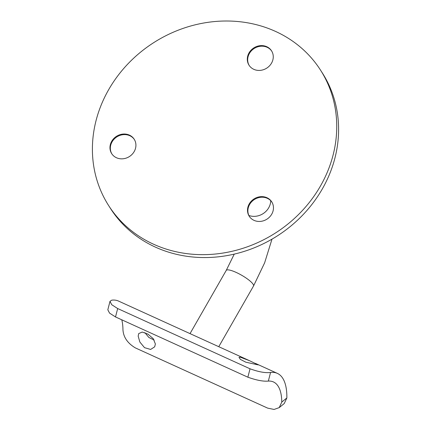 <?xml version="1.0" encoding="UTF-8"?>
<svg xmlns="http://www.w3.org/2000/svg" width="431" height="431" viewBox="0 0 431 431"><rect width="100%" height="100%" fill="white"/><g stroke="black" fill="none" stroke-linecap="round" stroke-linejoin="round"><path stroke-width="0.65" d="M240.067 357.116L238.989 357.38L240.401 359.395L245.821 362.196L258.228 364.901L249.253 360.575L240.067 357.116M138.168 336.153L138.712 333.583L142.225 332.059L147.995 334.144L153.28 338.728L155.375 343.981L154.681 346.815L150.64 349.449L144.525 347.666L139.865 342.042L138.168 336.153M111.882 153.921A13.361 12.003 147.4 0 1 112.065 141.896A13.361 12.003 147.4 0 1 134.38 139.525M249.425 216.534A13.361 12.003 147.4 0 1 249.608 204.504A13.361 12.003 147.4 0 1 271.923 202.139M249.22 65.501A13.361 12.003 147.4 0 1 249.404 53.476A13.361 12.003 147.4 0 1 271.719 51.106M249.237 203.922A13.361 12.003 147.4 0 1 260.491 196.687A13.361 12.003 147.4 0 1 271.74 201.843A13.361 12.003 147.4 0 1 271.735 214.164A13.361 12.003 147.4 0 1 260.48 221.399A13.361 12.003 147.4 0 1 249.231 216.243A13.361 12.003 147.4 0 1 249.237 203.922M111.694 141.314A13.361 12.003 147.4 0 1 122.948 134.079A13.361 12.003 147.4 0 1 134.197 139.235A13.361 12.003 147.4 0 1 134.192 151.556A13.361 12.003 147.4 0 1 122.937 158.791A13.361 12.003 147.4 0 1 111.688 153.635A13.361 12.003 147.4 0 1 111.694 141.314M249.032 52.894A13.361 12.003 147.4 0 1 260.286 45.659A13.361 12.003 147.4 0 1 271.535 50.815A13.361 12.003 147.4 0 1 271.53 63.136A13.361 12.003 147.4 0 1 260.276 70.372A13.361 12.003 147.4 0 1 249.026 65.216A13.361 12.003 147.4 0 1 249.032 52.894M320.486 70.07L322.345 72.974A125.739 112.976 147.4 0 1 322.313 188.934A125.739 112.976 147.4 0 1 216.394 257.016A125.739 112.976 147.4 0 1 110.514 208.502L108.655 205.592A125.739 112.976 147.4 0 1 108.687 89.632A125.739 112.976 147.4 0 1 214.606 21.55A125.739 112.976 147.4 0 1 320.486 70.07A125.739 112.976 147.4 0 1 320.454 186.03A125.739 112.976 147.4 0 1 214.536 254.112A125.739 112.976 147.4 0 1 108.655 205.592M249.253 360.575L118.53 301.075A76.071 28.866 -65.5 0 0 111.737 300.165L109.997 301.317L111.71 304.701L117.674 308.548L250.028 368.796C258.654 371.921 265.496 373.138 270.56 372.465A76.071 28.866 -65.5 0 1 277.354 373.37A76.071 28.866 -65.5 0 1 286.863 397.942L284.234 403.551L279.25 407.602L281.777 402.075A66.643 25.289 114.5 0 0 273.448 381.952A66.643 25.289 114.5 0 0 268.346 381.079C263.379 381.575 256.553 380.282 247.868 377.2L250.028 368.796M154.174 340.07L148.884 337.484L144.886 332.657M121.774 319.802A66.643 25.289 114.5 0 1 122.954 329.78C123.417 337.155 127.528 343.184 135.296 347.871L267.646 408.119L274.068 409.45L279.25 407.602M117.674 308.548L115.513 316.952L109.555 313.116L107.82 309.792L109.997 301.317M115.513 316.952L247.868 377.2M234.248 254.118L226.232 270.409A15.715 3.47 29.8 0 1 236.15 272.408A15.715 3.47 29.8 0 1 253.105 284.244A15.715 3.47 29.8 0 1 253.509 286.028L218.765 346.696M248.876 215.478A15.715 14.121 -32.6 0 0 268.707 207.785A15.715 14.121 -32.6 0 0 270.738 200.695M270.56 372.465L268.346 381.079M281.777 402.075L286.863 397.942M255.508 363.425L277.354 373.37M226.232 270.409L190.028 333.621M271.988 239.146L264.629 262.851L253.509 286.028"/></g></svg>
